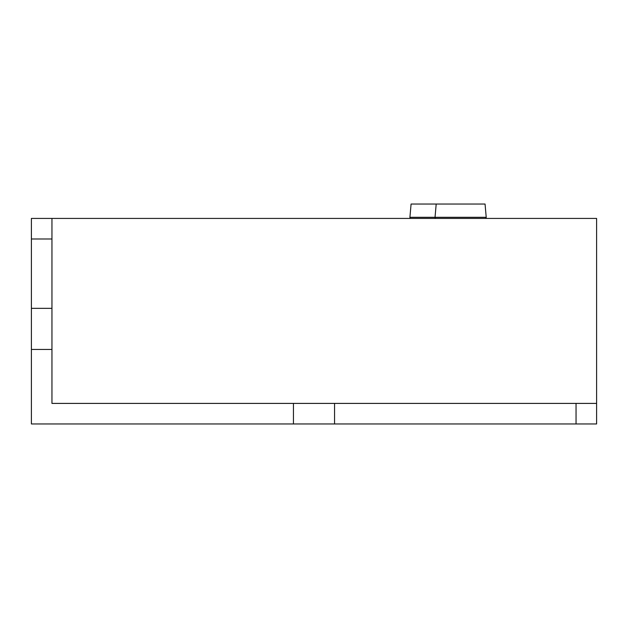 <?xml version="1.0" encoding="UTF-8"?>
<svg xmlns="http://www.w3.org/2000/svg" width="628" height="628" viewBox="0 0 628 628"><rect width="100%" height="100%" fill="white"/><g stroke="black" fill="none" stroke-linecap="round" stroke-linejoin="round"><path stroke-width="0.94" d="M31.4 349.451L51.951 349.451L51.951 403.404L293.449 403.404L293.449 423.955L31.4 423.955L31.4 308.348L51.951 308.348L51.951 238.985L31.4 238.985L31.4 308.348M576.049 423.955L334.551 423.955L334.551 403.404L596.6 403.404L596.6 423.955L576.049 423.955L576.049 403.404M334.551 403.404L293.449 403.404M334.551 423.955L293.449 423.955M31.4 238.985L31.4 218.426L51.951 218.426L51.951 238.985M51.951 349.451L51.951 308.348M51.951 218.426L596.6 218.426L596.6 403.404M436.193 204.045L411.081 204.045L409.919 217.312L486.221 217.312L485.059 204.045L436.193 204.045L435.031 217.312A1.028 1.028 0 0 0 436.06 218.426M486.221 217.312A1.028 1.028 0 0 1 485.193 218.426M409.919 217.312A1.028 1.028 0 0 0 410.94 218.426"/></g></svg>
